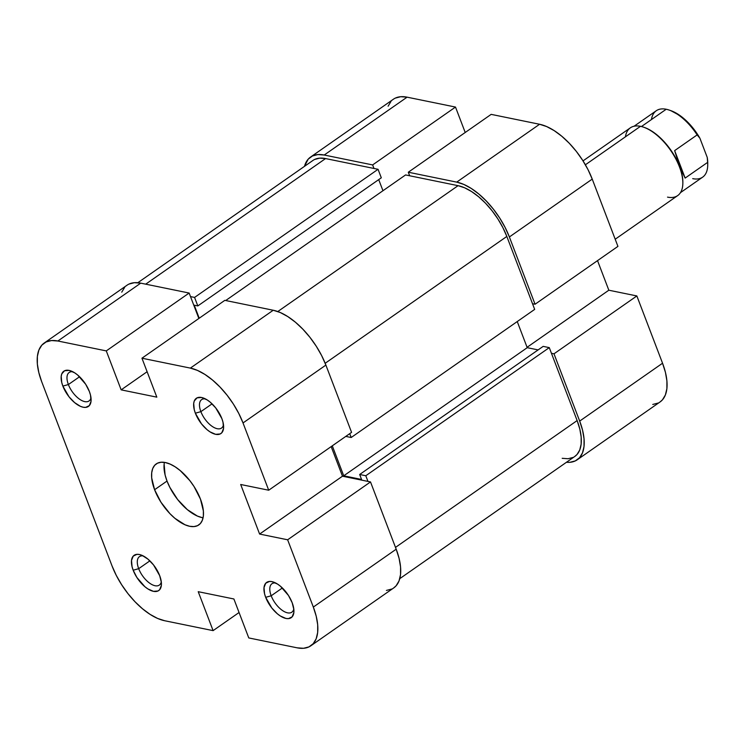 <?xml version="1.0" encoding="UTF-8"?>
<svg xmlns="http://www.w3.org/2000/svg" width="745" height="745" viewBox="0 0 745 745"><rect width="100%" height="100%" fill="white"/><g stroke="black" fill="none" stroke-linecap="round" stroke-linejoin="round"><path stroke-width="1.12" d="M138.691 568.677A17.358 8.456 -124.9 0 0 151.207 584.173A17.358 8.456 -124.9 0 0 161.292 581.854A17.358 8.456 55.1 0 1 159.328 585.095A17.358 8.456 55.1 0 1 138.691 568.677L149.875 560.864L138.691 568.677A17.358 8.456 55.1 0 1 139.455 556.636A17.358 8.456 55.1 0 1 143.17 555.9A17.358 8.456 -124.9 0 0 138.691 568.677L133.178 570.223L138.691 568.677M159.681 575.643A21.493 10.467 55.1 0 1 161.432 584.22A21.493 10.467 55.1 0 1 149.922 590.077A21.493 10.467 55.1 0 1 133.178 570.223L136.884 577.477L144.912 586.734L147.855 588.904L153.461 591.344L157.996 590.981L159.635 589.742L161.358 585.412L161.367 582.478L159.681 575.643L153.544 564.952L147.948 559.132L142.118 555.398L139.399 554.522L136.95 554.345L133.225 556.115L131.511 560.445L132.061 566.684L133.178 570.223A21.493 10.467 55.1 0 1 141.001 554.96A21.493 10.467 55.1 0 1 159.681 575.643M68.382 384.55A17.358 8.456 -124.9 0 0 80.898 400.056A17.358 8.456 -124.9 0 0 90.983 397.737A17.358 8.456 55.1 0 1 89.018 400.968A17.358 8.456 55.1 0 1 68.382 384.55L79.566 376.747L68.382 384.55A17.358 8.456 55.1 0 1 69.145 372.509A17.358 8.456 55.1 0 1 72.861 371.774A17.358 8.456 -124.9 0 0 68.382 384.55L62.869 386.096L68.382 384.55M89.372 391.516A21.493 10.467 55.1 0 1 91.114 400.093A21.493 10.467 55.1 0 1 79.613 405.96A21.493 10.467 55.1 0 1 62.869 386.096L69.006 396.787L74.602 402.607L80.432 406.342L83.151 407.217L85.6 407.394L89.326 405.625L91.039 401.294L90.49 395.055L89.372 391.516L85.675 384.262L77.638 375.005L74.696 372.835L69.089 370.395L64.554 370.759L61.779 373.869L61.202 376.327L61.751 382.558L62.869 386.096A21.493 10.467 55.1 0 1 70.691 370.842A21.493 10.467 55.1 0 1 89.372 391.516M200.88 411.65A17.358 8.456 -124.9 0 0 213.396 427.155A17.358 8.456 -124.9 0 0 223.481 424.836A17.358 8.456 55.1 0 1 221.516 428.077A17.358 8.456 55.1 0 1 200.88 411.65L212.064 403.846L200.88 411.65A17.358 8.456 55.1 0 1 201.644 399.609A17.358 8.456 55.1 0 1 205.359 398.882A17.358 8.456 -124.9 0 0 200.88 411.65L195.367 413.196L200.88 411.65M221.87 418.615A21.493 10.467 55.1 0 1 223.621 427.192A21.493 10.467 55.1 0 1 212.111 433.059A21.493 10.467 55.1 0 1 195.367 413.196L201.504 423.886L207.101 429.716L210.043 431.886L215.65 434.326L220.185 433.953L221.824 432.724L223.547 428.394L222.988 422.164L221.87 418.615L215.733 407.934L210.137 402.104L207.194 399.935L201.588 397.495L197.053 397.858L194.277 400.978L193.7 403.427L194.249 409.657L195.367 413.196A21.493 10.467 55.1 0 1 203.189 397.942A21.493 10.467 55.1 0 1 221.87 418.615M271.189 595.777A17.358 8.456 -124.9 0 0 283.705 611.282A17.358 8.456 -124.9 0 0 293.791 608.954A17.358 8.456 55.1 0 1 291.826 612.194A17.358 8.456 55.1 0 1 271.189 595.777L282.374 587.973L271.189 595.777A17.358 8.456 55.1 0 1 271.953 583.735A17.358 8.456 55.1 0 1 275.669 583A17.358 8.456 -124.9 0 0 271.189 595.777L265.676 597.322L271.189 595.777M292.18 602.742A21.493 10.467 55.1 0 1 293.93 611.319A21.493 10.467 55.1 0 1 282.42 617.186A21.493 10.467 55.1 0 1 265.676 597.322L271.823 608.013L277.41 613.833L280.353 616.003L285.959 618.443L288.408 618.62L292.133 616.851L293.856 612.511L293.865 609.587L292.18 602.742L288.483 595.488L280.446 586.231L277.503 584.061L271.897 581.621L269.448 581.445L265.723 583.214L264.009 587.554L264.559 593.784L265.676 597.322A21.493 10.467 55.1 0 1 273.499 582.068A21.493 10.467 55.1 0 1 292.18 602.742M164.403 462.384A37.194 18.113 -124.9 0 0 167.02 481.046L154.597 489.726A37.194 18.113 55.1 0 1 156.226 463.921A37.194 18.113 55.1 0 1 200.461 499.113A37.194 18.113 55.1 0 1 198.822 524.918A37.194 18.113 55.1 0 1 154.597 489.726L167.02 481.046A37.194 18.113 -124.9 0 0 203.078 517.775M370.507 481.931L287.635 539.79L313.328 607.073L396.191 549.205L370.507 481.931L342.476 476.204L331.171 446.609L342.476 476.204L370.507 481.931L287.635 539.79L313.328 607.073L316.225 616.255L317.696 624.822L317.668 632.44L316.159 638.81L313.217 643.689L308.961 646.893L303.541 648.29L297.18 647.833L248.774 637.934L233.893 598.98L198.226 591.688L213.098 630.633L164.682 620.734L157.623 618.443L150.127 614.402L142.5 608.767L135.013 601.755L127.972 593.635L121.64 584.723L116.257 575.354L112.029 565.893L41.72 381.775L112.029 565.893A55.791 27.174 55.1 0 0 164.682 620.734L213.098 630.633L198.226 591.688L233.893 598.98L248.774 637.934L297.18 647.833A55.791 27.174 55.1 0 0 310.87 645.775L393.733 587.917A55.791 27.174 -124.9 0 0 396.191 549.205L370.507 481.931M239.061 612.511L213.098 630.633L239.061 612.511M273.229 310.246L190.366 368.104L141.95 358.205L224.822 300.347L273.229 310.246L224.822 300.347L141.95 358.205L190.366 368.104L197.425 370.395L204.922 374.437L212.549 380.071L220.036 387.083L227.076 395.204L233.418 404.116L238.791 413.484L243.019 422.946L268.712 490.219L240.682 484.492L259.605 534.063L287.635 539.79L259.605 534.063L342.476 476.204L259.605 534.063L240.682 484.492L268.712 490.219L351.575 432.361L325.882 365.087L321.663 355.626L316.28 346.257L309.948 337.345L302.898 329.225L295.42 322.213L287.784 316.578L280.297 312.537L273.229 310.246L190.366 368.104A55.791 27.174 55.1 0 1 243.019 422.946L268.712 490.219L351.575 432.361L325.882 365.087L243.019 422.946L325.882 365.087A55.791 27.174 -124.9 0 0 273.229 310.246M202.128 517.607L197.416 516.08L187.33 509.636L177.645 499.541L169.841 487.36L167.02 481.046L165.092 474.928L164.124 464.135M44.178 343.063L127.041 285.205A55.791 27.174 -124.9 0 1 140.731 283.147L57.868 341.005L106.284 350.904L57.868 341.005A55.791 27.174 55.1 0 0 44.178 343.063A55.791 27.174 55.1 0 0 41.72 381.775L38.824 372.584L37.352 364.016L37.38 356.399L38.889 350.029L41.832 345.149L46.097 341.955L51.507 340.549L57.868 341.005L140.731 283.147L189.146 293.046L198.859 318.478L189.146 293.046L140.731 283.147L134.37 282.69L128.959 284.096M124.694 287.291L121.752 292.17M386.413 590.431L391.823 589.025M393.63 587.991L396.079 585.831L399.022 580.951L400.54 574.581L400.559 566.964L399.096 558.396L396.191 549.205L313.328 607.073A55.791 27.174 55.1 0 1 310.87 645.775M106.284 350.904L121.156 389.858L156.823 397.15L141.95 358.205L156.823 397.15L121.156 389.858L147.119 371.727L121.156 389.858L106.284 350.904L189.146 293.046L106.284 350.904M154.597 489.726L160.994 502.279L169.916 513.64L174.898 518.315L184.983 524.759L189.696 526.287L193.933 526.594L197.546 525.653L200.386 523.521L202.342 520.271L203.357 516.024L203.366 510.949L200.461 499.113L194.054 486.56L189.835 480.618L180.15 470.533L175.056 466.77L170.065 464.079L165.353 462.552L161.116 462.254L157.502 463.185L154.662 465.318L152.706 468.568L151.701 472.814L151.682 477.89L154.597 489.726M351.193 437.501L534.677 309.389L506.824 236.444L325.174 363.281L506.824 236.444A51.656 25.153 -124.9 0 0 458.073 185.673L277.792 311.54L458.073 185.673L405.578 174.935L225.707 300.524L405.578 174.935L458.073 185.673L464.61 187.787L471.548 191.53L478.616 196.745L485.544 203.236L492.063 210.761L497.93 219.011L502.912 227.681L506.824 236.444L534.677 309.389L351.193 437.501L349.722 433.655L351.193 437.501L345.792 436.402L351.193 437.501M314.669 159.439L319.689 158.145L325.574 158.564L378.06 169.301L194.575 297.423L197.816 305.925L381.31 177.804L378.06 169.301L381.31 177.804L197.816 305.925L194.249 305.189L199.222 318.217L194.249 305.189L197.816 305.925L194.575 297.423L190.496 296.585L194.575 297.423L378.06 169.301L325.574 158.564L145.703 284.162L325.574 158.564A51.656 25.153 -124.9 0 0 312.9 160.473L137.825 282.718M574.768 456.471L577.03 454.478L579.759 449.952L581.156 444.057L581.175 437.008L579.824 429.073L577.133 420.571L395.502 547.389L577.133 420.571L549.279 347.626L365.795 475.748L367.956 481.41L365.795 475.748L359.677 474.49L361.567 479.454L343.734 475.804L332.289 445.827L343.734 475.804L527.218 347.682L517.244 321.561L527.218 347.682L343.734 475.804L361.567 479.454L359.677 474.49L543.17 346.378L359.677 474.49L365.795 475.748L549.279 347.626L543.17 346.378L549.279 347.626L577.133 420.571A51.656 25.153 -124.9 0 1 574.861 456.406L399.786 578.651M382.958 190.729L378.711 179.61L382.958 190.729M562.186 458.315L568.072 458.734L573.091 457.439M538.104 349.908L527.218 347.682L538.104 349.908M535.059 304.239L617.931 246.381L592.238 179.107L509.375 236.966L535.059 304.239L532.517 303.718L535.059 304.239L617.931 246.381L592.238 179.107L588.019 169.646L582.637 160.277L576.304 151.365L569.255 143.245L561.777 136.233L554.14 130.599L546.644 126.557L539.585 124.266L491.169 114.367L408.307 172.225L456.722 182.125L463.781 184.415L471.278 188.457L478.905 194.091L486.392 201.103L493.432 209.224L499.765 218.136L505.147 227.504L509.375 236.966L535.059 304.239M310.535 157.083A55.791 27.174 55.1 0 1 324.224 155.025L407.087 97.167A55.791 27.174 -124.9 0 0 393.397 99.225L310.535 157.083A55.791 27.174 55.1 0 0 304.491 166.349L308.188 159.169L312.444 155.975L317.864 154.569L324.224 155.025L372.63 164.924L455.502 107.066L407.087 97.167L324.224 155.025L372.63 164.924L373.99 168.472L372.63 164.924L455.502 107.066L407.087 97.167L400.726 96.71L395.316 98.107M551.44 353.288L553.991 353.81L579.685 421.093L582.581 430.275L584.052 438.842L584.024 446.46L582.515 452.83L579.573 457.709L575.308 460.904L569.897 462.31L566.442 462.282A55.791 27.174 55.1 0 0 577.226 459.795A55.791 27.174 55.1 0 0 579.685 421.093L662.547 363.225L636.854 295.951L608.833 290.215L597.527 260.629L608.833 290.215L527.078 347.3L608.833 290.215L636.854 295.951L553.991 353.81L579.685 421.093L662.547 363.225L636.854 295.951L553.991 353.81L551.44 353.288M409.657 175.764L408.307 172.225L456.722 182.125L539.585 124.266L491.169 114.367L408.307 172.225L409.657 175.764M465.206 132.489L455.502 107.066L465.206 132.489M391.05 101.311L388.108 106.19M652.76 404.451L658.18 403.045M659.986 402.011L662.435 399.851L665.378 394.971L666.896 388.601L666.915 380.984L665.453 372.416L662.547 363.225A55.791 27.174 -124.9 0 1 660.089 401.937L577.226 459.795M539.585 124.266L456.722 182.125A55.791 27.174 55.1 0 1 509.375 236.966L592.238 179.107A55.791 27.174 -124.9 0 0 539.585 124.266M615.193 239.229L677.661 195.609A41.329 20.124 -124.9 0 0 675.594 158.48A41.329 20.124 -124.9 0 0 640.486 126.315L585.384 164.785L640.486 126.315A41.329 20.124 55.1 0 1 643.568 127.172A41.329 20.124 55.1 0 1 682.848 183.428A41.329 20.124 55.1 0 1 667.529 197.127M682.848 183.428L682.858 182.581A40.5 19.724 -124.9 0 0 679.57 166.414A40.5 19.724 -124.9 0 0 644.369 127.451L643.568 127.172M707.75 163.602L707.238 157.418L707.629 162.373L685.139 178.083L674.653 150.611L685.139 178.083L679.57 166.414L674.653 150.611L697.143 134.91A40.5 19.724 -124.9 0 0 666.207 109.254L641.454 126.538L666.207 109.254A40.5 19.724 -124.9 0 0 656.271 110.744L634.097 126.222M643.969 127.311A40.5 19.724 55.1 0 1 679.57 166.414L674.653 150.611L697.143 134.91L699.9 138.207L707.238 157.418L699.9 138.207L692.934 128L684.72 119.33L680.409 115.848L670.761 110.623M680.474 192.638L702.637 177.161A40.5 19.724 -124.9 0 0 707.629 162.373L685.139 178.083L679.57 166.414A40.5 19.724 55.1 0 1 682.848 183M625.418 136.829A41.329 20.124 55.1 0 1 640.486 126.315A41.329 20.124 -124.9 0 0 630.345 127.842L583.018 160.883M707.722 165.222L707.75 163.528A38.852 18.923 -124.9 0 0 707.238 157.418L707.629 162.373A40.5 19.724 55.1 0 1 707.722 165.222A40.5 19.724 55.1 0 1 692.71 178.651M651.447 119.554A40.5 19.724 55.1 0 1 666.207 109.254A40.5 19.724 55.1 0 1 669.224 110.092A40.5 19.724 55.1 0 1 697.143 134.91L699.9 138.207A38.852 18.923 -124.9 0 0 670.826 110.642A38.852 18.923 -124.9 0 0 670.034 110.39M670.826 110.642L669.224 110.092"/></g></svg>
